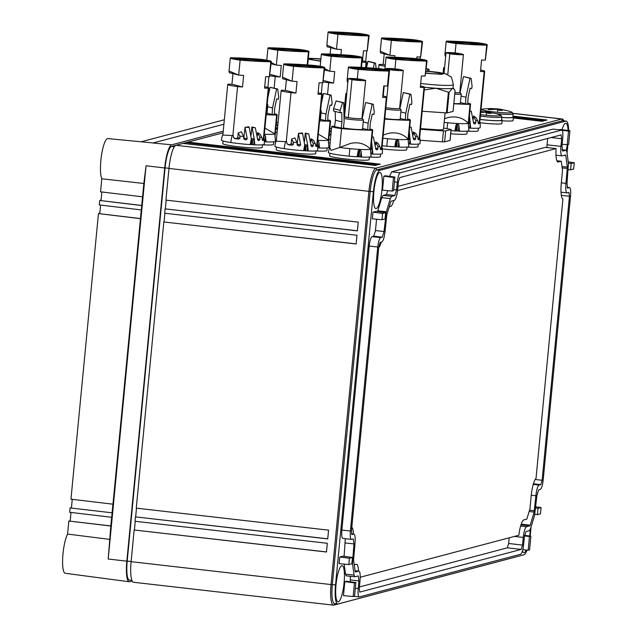 <?xml version="1.0" encoding="UTF-8"?>
<svg xmlns="http://www.w3.org/2000/svg" width="637" height="637" viewBox="0 0 637 637"><rect width="100%" height="100%" fill="white"/><g stroke="black" fill="none" stroke-linecap="round" stroke-linejoin="round"><path stroke-width="0.96" d="M443.623 128.037L451.052 129.502L450.009 140.307M451.131 129.454L445.685 130.919L443.448 130.904L442.397 141.828L444.634 141.844L450.001 140.427M419.687 137.433L420.468 129.295L443.448 130.904M443.432 129.168C443.798 129.653 442.166 129.884 438.519 129.868L420.531 128.602M420.038 140.259L442.397 141.828M455.097 90.645L453.074 111.387L447.142 112.956L422.204 111.252M448.4 92.15L449.149 92.158L452.397 88.36A24.222 1.983 -174.5 0 1 450.853 88.591A24.222 1.983 -174.5 0 1 450.805 88.591A24.222 1.983 -174.5 0 1 446.561 88.71A24.222 1.983 -174.5 0 1 440.557 88.519A24.222 1.983 -174.5 0 1 440.446 88.519A24.222 1.983 -174.5 0 1 435.995 88.248L448.4 92.15L446.394 112.948M453.074 111.387L455.073 90.581L454.022 88.965L452.397 88.36A24.222 1.983 -174.5 0 0 453.003 88.017A24.222 1.983 -174.5 0 1 453.003 88.017A24.222 1.983 -174.5 0 0 453.011 87.986L453.321 84.713C452.087 78.646 451.1 75.938 450.359 76.583L446.219 74.035L443.774 73.518L441.839 74.346L425.858 73.271M424.513 87.205A24.222 1.983 5.5 0 0 431.122 87.858A24.222 1.983 5.5 0 0 431.249 87.866A24.222 1.983 5.5 0 0 435.987 88.24L424.258 89.928M426.049 71.328A11.012 0.9 -174.5 0 1 441.115 73.613A11.012 0.9 -174.5 0 1 438.184 73.94A11.012 0.9 -174.5 0 1 425.89 72.984M275.805 141.868L274.73 141.685M275.463 132.265L277.111 132.544M277.429 129.295L275.757 129.176M320.714 60.937A11.012 0.9 -174.5 0 1 310.227 59.026A11.012 0.9 -174.5 0 1 313.157 58.692A11.012 0.9 -174.5 0 1 320.881 59.145M132.185 581.055L129.622 581.732A22.024 4.73 -83.5 0 1 129.207 581.764A22.024 4.73 -83.5 0 1 126.835 561.181L164.704 167.953A22.024 4.73 -83.5 0 1 171.695 144.814L223.237 131.166M171.695 144.814L152.944 142.999L223.905 124.223M131.899 580.411L129.407 580.124A20.368 4.371 -83.5 0 1 127.201 561.086L165.071 167.857A20.368 4.371 -83.5 0 1 171.536 146.446L223.077 132.807L187.955 142.131L187.883 142.863M110.862 526.027L68.852 521.026L110.814 525.923L108.194 559.015L146.056 165.787L143.843 183.488L101.809 178.774A20.87 4.483 -83.5 0 1 101.482 155.46A20.87 4.483 -83.5 0 1 107.844 138.579L153.143 142.951M141.135 141.788L224.335 119.772M109.58 539.372L67.594 534.077A20.87 4.483 96.5 0 0 62.729 557.104A20.87 4.483 96.5 0 0 65.237 573.276L129.207 581.764M101.809 178.774L100.55 191.825L142.561 196.825L143.843 183.488M101.132 199.485A17.613 3.782 -83.5 0 1 99.953 200.496L141.717 205.56L142.505 196.817M141.717 205.56L141.295 209.931L99.284 204.931L99.706 200.559M99.834 212.909A30.831 6.617 -83.5 0 1 98.687 213.602L140.459 218.674L141.247 209.923M140.459 218.674L112.964 504.186L70.954 499.177L98.448 213.666M112.08 512.817L70.11 507.92L112.08 512.817L112.908 504.178M112.12 512.92L111.706 517.292L69.688 512.283L70.11 507.92M110.814 525.923L111.65 517.284M99.953 200.496L101.02 200.615L101.848 191.976M98.687 213.602L99.754 213.721L100.59 205.082M68.852 521.026L67.594 534.077M69.258 520.947L70.166 521.05L70.994 512.443M71.424 507.976L72.26 499.336M99.754 213.721L140.411 218.571M101.02 200.615L141.677 205.456M70.357 507.856A22.024 4.73 -83.5 0 1 70.755 507.824L71.432 507.896M341.137 128.324L341.958 121.898L341.758 112.486L340.094 112.717L340.134 110.376L342.642 102.597L343.717 102.661L344.123 121.89L343.287 128.435L334.6 126.644L335.42 120.218L335.229 111.467M341.958 121.898L335.42 120.218M334.648 126.269A55.053 4.499 5.5 0 0 332.211 126.23A15.415 1.258 5.5 0 0 331.702 126.492A15.415 1.258 5.5 0 0 333.39 127.241A15.415 1.258 5.5 0 0 341.543 128.626A55.053 4.499 5.5 0 0 372.231 130.267A15.415 1.258 5.5 0 0 372.733 130.004A15.415 1.258 5.5 0 0 371.045 129.255A15.415 1.258 5.5 0 0 369.898 128.985M343.367 127.838A10.351 0.844 5.5 0 0 351.942 129.072A10.351 0.844 5.5 0 0 362.525 129.239L363.424 119.867A10.351 0.844 5.5 0 0 363.385 119.78L361.967 118.347M367.692 129.741L369.842 129.852L370.264 123.403L372.263 114.111L373.863 114.525L374.277 112.2L373.282 104.237L372.207 104.181L368.122 123.172L367.692 129.741L362.596 128.435M340.094 112.717L333.549 111.037L333.589 108.696L336.105 100.917L343.717 102.661M361.633 157.068L359.125 156.821L359.833 149.472L361.107 151.295L361.633 157.068A21.467 1.752 -174.5 0 0 371.068 156.519L370.416 149.098L372.231 130.267M331.702 126.492L329.703 147.29L331.16 150.412L339.728 147.458L341.543 128.626M339.728 147.458L350.485 143.397C358.44 141.756 365.081 143.651 370.408 149.074A20.129 1.648 -174.5 0 1 349.872 148.66A20.129 1.648 -174.5 0 1 339.744 147.442M344.052 118.41A10.351 0.844 5.5 0 0 352.842 119.692A10.351 0.844 5.5 0 0 363.424 119.867M368.122 123.172L363.225 121.922M373.282 104.237L365.662 102.501L362.206 118.586M340.134 110.376L333.589 108.696M342.642 102.597L336.105 100.917M349.872 148.66L349.124 156.169A21.467 1.752 -174.5 0 0 357.094 156.821L358.09 151.136L359.252 149.44L359.833 149.472M349.124 156.169A21.467 1.752 -174.5 0 1 328.326 152.402L329.783 146.422M361.959 118.394A8.751 0.717 -174.5 0 1 353.017 118.243A8.751 0.717 -174.5 0 1 348.304 117.662A8.751 0.717 -174.5 0 1 344.537 116.698L348.304 117.662L351.966 79.649A8.751 0.717 -174.5 0 0 356.672 80.23A8.751 0.717 -174.5 0 0 365.622 80.381L361.959 118.394M372.207 104.181L365.662 102.501M359.125 156.821L357.54 156.782L358.09 151.136M357.094 156.821L357.54 156.782M344.537 116.698L348.2 78.685A8.751 0.717 -174.5 0 1 357.142 78.837A8.751 0.717 -174.5 0 1 361.856 79.41L365.622 80.381M369.356 157.036L369.11 159.64A19.819 1.616 -174.5 0 1 358.368 160.046A19.819 1.616 -174.5 0 1 329.655 155.842L329.902 153.238M348.2 78.685L351.966 79.649M360.717 80.111L352.309 79.092L360.717 80.111M266.186 114.74A55.053 4.499 5.5 0 0 276.641 115.05A15.415 1.258 5.5 0 0 277.143 114.787A15.415 1.258 5.5 0 0 275.463 114.039A15.415 1.258 5.5 0 0 274.308 113.776M266.234 114.262A10.351 0.844 5.5 0 0 266.935 114.031L267.835 104.651A10.351 0.844 5.5 0 0 267.795 104.564L267.222 103.99M272.103 114.525L274.252 114.644L274.674 108.194L276.673 98.902L278.273 99.308L278.688 96.983L277.692 89.021L276.617 88.965L272.532 107.964L272.103 114.525L267.014 113.219M264.244 134.264L265.518 136.087L266.043 141.852A21.467 1.752 -174.5 0 0 275.479 141.31L274.826 133.889L276.641 115.05M264.904 128.045L274.818 133.866A20.129 1.648 -174.5 0 1 264.315 134.208M267.134 104.882A10.351 0.844 5.5 0 0 267.835 104.651M272.532 107.964L267.636 106.705M277.692 89.021L270.072 87.285L267.819 97.772M276.617 88.965L270.072 87.285M266.043 141.852L264.323 141.669M268.918 76.735L267.89 87.428M273.767 141.82L273.52 144.424A19.819 1.616 -174.5 0 1 262.778 144.838A19.819 1.616 -174.5 0 1 262.516 144.822M319.607 120.855A55.053 4.499 5.5 0 0 330.062 121.173A15.415 1.258 5.5 0 0 330.563 120.903A15.415 1.258 5.5 0 0 328.875 120.162A15.415 1.258 5.5 0 0 327.729 119.891M319.655 120.377A10.351 0.844 5.5 0 0 320.355 120.146L321.255 110.766A10.351 0.844 5.5 0 0 321.215 110.679L320.642 110.105M325.523 120.648L327.673 120.759L328.095 114.31L330.093 105.017L331.694 105.431L332.108 103.106L331.113 95.144L330.038 95.088L325.953 114.079L325.523 120.648L320.427 119.334M317.664 140.379L318.938 142.202L319.463 147.975A21.467 1.752 -174.5 0 0 328.899 147.426L328.246 140.005L330.062 121.173M318.325 134.16L328.238 139.981A20.129 1.648 -174.5 0 1 317.728 140.323M320.554 111.005A10.351 0.844 5.5 0 0 321.255 110.766M325.953 114.079L321.056 112.821M331.113 95.144L323.492 93.408L321.239 103.887M330.038 95.088L323.492 93.408M319.463 147.975L317.736 147.784M322.338 82.85L321.311 93.551M327.187 147.943L326.94 150.547A19.819 1.616 -174.5 0 1 316.199 150.953A19.819 1.616 -174.5 0 1 315.936 150.937L315.689 153.525A19.819 1.616 -174.5 0 1 304.948 153.931A19.819 1.616 -174.5 0 1 276.235 149.727L276.482 147.115M384.748 119.095A55.053 4.499 5.5 0 0 409.886 120.297A15.415 1.258 5.5 0 0 410.395 120.035A15.415 1.258 5.5 0 0 408.707 119.286A15.415 1.258 5.5 0 0 407.561 119.015M384.804 118.53A10.351 0.844 5.5 0 0 389.605 119.103A10.351 0.844 5.5 0 0 400.179 119.27L401.087 109.898A10.351 0.844 5.5 0 0 401.047 109.811L399.63 108.378M405.355 119.772L407.497 119.883L407.919 113.434L409.917 104.142L411.526 104.556L411.94 102.231L410.937 94.268L409.87 94.212L405.785 113.203L405.355 119.772L400.259 118.466M399.295 147.099L396.787 146.86L397.496 139.503L398.77 141.326L399.295 147.099A21.467 1.752 -174.5 0 0 408.731 146.55L408.078 139.129L409.886 120.297M408.078 139.129L408.07 139.105C402.743 133.682 396.103 131.787 388.148 133.428L383.211 135.028M385.703 109.158A10.351 0.844 5.5 0 0 390.505 109.723A10.351 0.844 5.5 0 0 401.087 109.898M405.785 113.203L400.888 111.953M410.937 94.268L403.325 92.532L399.869 108.616M408.07 139.105A20.129 1.648 -174.5 0 1 387.527 138.691L386.778 146.199A21.467 1.752 -174.5 0 0 394.757 146.86L395.744 141.167L396.915 139.479L397.496 139.503M387.527 138.691A20.129 1.648 -174.5 0 1 382.909 138.197M386.778 146.199A21.467 1.752 -174.5 0 1 382.184 145.714M385.775 69.6L385.863 68.716A8.751 0.717 -174.5 0 1 394.805 68.868A8.751 0.717 -174.5 0 1 399.518 69.441L403.285 70.412L399.622 108.425A8.751 0.717 -174.5 0 1 390.68 108.274A8.751 0.717 -174.5 0 1 385.966 107.693A8.751 0.717 -174.5 0 1 385.847 107.677M409.87 94.212L403.325 92.532M396.787 146.86L395.203 146.821L395.744 141.167M394.757 146.86L395.203 146.821M403.285 70.412A8.751 0.717 -174.5 0 1 394.335 70.261A8.751 0.717 -174.5 0 1 389.621 69.68L385.847 107.661M384.199 85.939L383.227 96.028M407.019 147.067L406.764 149.671A19.819 1.616 -174.5 0 1 396.031 150.077A19.819 1.616 -174.5 0 1 382.256 148.891M385.863 68.716L389.621 69.68M398.38 70.142L389.971 69.122L398.38 70.142M453.831 103.759A55.053 4.499 5.5 0 0 470.05 104.372A15.415 1.258 5.5 0 0 470.552 104.11A15.415 1.258 5.5 0 0 468.872 103.361A15.415 1.258 5.5 0 0 467.717 103.098M453.855 103.513A10.351 0.844 5.5 0 0 460.344 103.345L461.244 93.973A10.351 0.844 5.5 0 0 461.204 93.886L459.787 92.453M465.512 103.847L467.662 103.966L468.084 97.517L470.082 88.225L471.683 88.631L472.097 86.306L471.101 78.343L470.026 78.287L465.942 97.286L465.512 103.847L460.424 102.541M459.452 131.174L456.944 130.935L457.653 123.586L458.927 125.409L459.452 131.174A21.467 1.752 -174.5 0 0 468.888 130.633L468.235 123.204L470.05 104.372M468.235 123.204L468.227 123.188C462.908 117.757 456.267 115.862 448.305 117.511L444.522 118.681M454.762 94.133A10.351 0.844 5.5 0 0 461.244 93.973M465.942 97.286L461.045 96.028M471.101 78.343L463.489 76.607L460.025 92.699M451.02 130.649A21.467 1.752 -174.5 0 0 454.914 130.935L455.909 125.242L457.071 123.554L457.653 123.586M468.227 123.188A20.129 1.648 -174.5 0 1 447.692 122.766A20.129 1.648 -174.5 0 1 444.164 122.4M444.037 73.39L446.019 52.791A8.751 0.717 -174.5 0 1 454.969 52.943A8.751 0.717 -174.5 0 1 459.683 53.524L463.441 54.487L459.787 92.5A8.751 0.717 -174.5 0 1 454.898 92.668M470.026 78.287L463.489 76.607M456.944 130.935L455.367 130.896L455.909 125.242M454.914 130.935L455.367 130.896M463.441 54.487A8.751 0.717 -174.5 0 1 454.499 54.336A8.751 0.717 -174.5 0 1 449.786 53.755L447.771 74.712M467.176 131.142L466.929 133.746A19.819 1.616 -174.5 0 1 456.188 134.16A19.819 1.616 -174.5 0 1 450.717 133.786M446.019 52.791L449.786 53.755M458.536 54.217L450.128 53.197L458.536 54.217M376.172 68.366L375.512 63.135L368.974 61.455L367.899 61.399L366.546 67.697M375.512 63.135L374.437 63.079L373.346 68.151M374.437 63.079L367.899 61.399M366.745 50.841L365.71 61.542M429.187 71.256L428.932 69.25L427.857 69.194L427.443 71.113M427.857 69.194L426.288 68.788M428.932 69.25L426.312 68.581M420.157 56.964L419.958 59.042M262.524 144.798L262.269 147.402A19.819 1.616 -174.5 0 1 251.527 147.816A19.819 1.616 -174.5 0 1 222.815 143.604L223.061 141M251.281 138.5L254.267 139.065L254.792 144.83L250.707 144.551L251.289 138.739L249.21 127.496A13.871 1.131 -174.5 0 1 245.556 127.217L248.94 126.819L249.21 127.496M254.187 139.24L252.913 140.236L251.933 140.18L251.289 138.739M222.95 134.192A21.467 21.467 0 0 0 221.485 140.172A21.467 1.752 5.5 0 0 230.833 142.537A21.467 1.752 5.5 0 0 250.253 144.591L251.249 138.906M250.253 144.591L250.707 144.551M260.955 61.144A10.718 0.876 5.5 0 0 251.018 59.567A10.718 0.876 5.5 0 0 240.563 59.185M254.792 144.83A21.467 1.752 5.5 0 0 264.228 144.288A21.467 21.467 0 0 0 263.829 137.632L263.567 136.844A20.129 1.648 -174.5 0 1 263.551 136.859L268.265 88.209A15.415 1.258 5.5 0 0 268.296 88.201A15.415 1.258 5.5 0 0 268.766 87.946A15.415 1.258 5.5 0 0 264.705 86.688M268.265 88.209A55.053 4.499 5.5 0 1 268.161 88.209A55.053 4.499 5.5 0 1 265.422 88.161A55.053 4.499 5.5 0 1 264.562 88.137L265.669 76.671A55.053 4.499 -174.5 0 0 269.26 76.743A55.053 4.499 -174.5 0 0 269.363 76.743A15.415 1.258 -174.5 0 0 269.403 76.735A15.415 1.258 -174.5 0 0 269.435 76.727L271.314 61.51A15.415 1.258 5.5 0 0 261.616 59.4A15.415 1.258 5.5 0 0 261.473 59.384A55.053 4.499 5.5 0 0 261.329 59.368A55.053 4.499 5.5 0 0 230.897 57.744A55.053 4.499 5.5 0 0 230.793 57.744A15.415 1.258 5.5 0 0 230.753 57.752A15.415 1.258 5.5 0 0 230.283 58.007A15.415 1.258 5.5 0 0 239.982 60.117A15.415 1.258 5.5 0 0 240.125 60.141A55.053 4.499 5.5 0 0 240.268 60.149A55.053 4.499 5.5 0 0 270.701 61.773A55.053 4.499 5.5 0 0 270.805 61.773A15.415 1.258 5.5 0 0 270.844 61.765A15.415 1.258 5.5 0 0 271.314 61.51M263.567 136.844L263.662 140.196L262.508 140.379L261.711 137.258A20.129 1.648 -174.5 0 1 259.8 137.345L257.643 132.663L260.047 134.128L261.711 137.258M263.487 136.764L263.28 138.858L262.364 139.861L263.662 140.196M257.563 138.762L259.928 139.368L259.8 137.345M257.332 135.848L257.643 132.663M259.928 139.368L259.203 140.498L258.423 140.498L257.587 139.36L255.373 127.878L251.862 126.97L252.133 127.655A13.871 1.131 5.5 0 0 254.919 127.719M254.219 138.898L252.133 127.655M251.862 126.97L251.058 135.402M244.003 137.974L247.244 138.81L245.03 127.328L243.748 138.611M247.244 138.81L246.129 139.837L244.966 139.742L243.74 138.508L243.605 136.477A20.129 1.648 -174.5 0 1 239.862 136.095L238.198 132.958L241.447 131.803L243.605 136.477M238.198 132.958L237.752 137.544L240.03 138.125L239.862 136.095M237.752 137.544L236.55 138.555L238.708 139.105L235.172 138.675L233.445 137.313L233.11 135.235A20.129 1.648 -174.5 0 1 232.911 135.203L233.11 135.235M240.03 138.125L238.708 139.105M234.289 138.372A55.053 4.499 5.5 0 0 236.55 138.555M230.833 142.537A21.467 11.904 -81.4 0 1 232.171 135.522L232.911 135.203M245.03 127.328L245.556 127.217M251.105 58.851A11.378 0.932 5.5 0 0 239.496 58.747A11.378 0.932 5.5 0 0 250.492 60.666A11.378 0.932 5.5 0 0 262.086 60.921A11.378 0.932 5.5 0 0 251.105 58.851M263.017 59.655L258.112 59.392L265.533 61.303L270.446 61.566L263.017 59.655L262.627 60.794M232.171 135.522L222.862 135.06L227.735 84.442A15.415 1.258 5.5 0 0 237.434 86.552A15.415 1.258 5.5 0 0 237.577 86.568A55.053 4.499 5.5 0 0 237.72 86.584A55.053 4.499 5.5 0 0 241.415 86.879A55.053 4.499 5.5 0 0 242.514 86.958L243.621 75.445A55.053 4.499 5.5 0 1 238.684 75.055L240.125 60.141M269.363 76.743L270.805 61.773M232.895 135.227L237.577 86.568M242.514 86.958L231.94 84.243A55.053 4.499 5.5 0 0 231.088 84.227A55.053 4.499 5.5 0 0 228.349 84.18A55.053 4.499 5.5 0 0 228.245 84.172A15.415 1.258 5.5 0 0 228.205 84.188A15.415 1.258 5.5 0 0 227.735 84.442M238.349 75.015L229.264 72.682L229.033 70.994L238.349 75.015A15.415 1.258 5.5 0 0 238.684 75.055M231.151 57.951L238.58 59.862L243.485 60.125L236.056 58.214L231.151 57.951M236.223 59.257L236.056 58.214M231.94 84.243L232.967 73.629M304.701 144.615L307.687 145.18L308.212 150.953L304.12 150.666L304.709 144.862L302.623 133.619A13.871 1.131 -174.5 0 1 298.976 133.332L302.36 132.934L302.623 133.619M307.607 145.363L306.325 146.351L305.354 146.295L304.709 144.862M276.37 140.307A21.467 21.467 0 0 0 274.905 146.287A21.467 1.752 5.5 0 0 284.245 148.652A21.467 1.752 5.5 0 0 303.674 150.706L304.669 145.021M303.674 150.706L304.12 150.666M314.367 67.259A10.718 0.876 5.5 0 0 304.438 65.683A10.718 0.876 5.5 0 0 293.983 65.3M308.212 150.953A21.467 1.752 5.5 0 0 317.648 150.404A21.467 21.467 0 0 0 317.25 143.747L316.995 142.983A20.129 1.648 -174.5 0 1 316.971 142.975L321.677 94.332A15.415 1.258 5.5 0 0 321.717 94.316A15.415 1.258 5.5 0 0 322.187 94.061A15.415 1.258 5.5 0 0 318.126 92.811M321.677 94.332A55.053 4.499 5.5 0 1 321.574 94.324A55.053 4.499 5.5 0 1 318.834 94.276A55.053 4.499 5.5 0 1 317.982 94.26L319.089 82.786A55.053 4.499 -174.5 0 0 322.68 82.858A55.053 4.499 -174.5 0 0 322.784 82.858A15.415 1.258 -174.5 0 0 322.824 82.85A15.415 1.258 -174.5 0 1 322.824 82.85L324.735 67.633A15.415 1.258 5.5 0 0 315.036 65.515A15.415 1.258 5.5 0 0 314.893 65.5A55.053 4.499 5.5 0 0 314.75 65.484A55.053 4.499 5.5 0 0 284.309 63.859A55.053 4.499 5.5 0 0 284.206 63.859A15.415 1.258 5.5 0 0 284.174 63.867A15.415 1.258 5.5 0 0 283.704 64.122A15.415 1.258 5.5 0 0 293.402 66.24A15.415 1.258 5.5 0 0 293.538 66.256A55.053 4.499 5.5 0 0 293.689 66.264A55.053 4.499 5.5 0 0 324.122 67.896A55.053 4.499 5.5 0 0 324.225 67.896A15.415 1.258 5.5 0 0 324.265 67.888A15.415 1.258 5.5 0 0 324.735 67.633M316.9 142.887L316.7 144.981L315.785 145.984L317.083 146.311L315.928 146.494L315.132 143.381A20.129 1.648 -174.5 0 1 313.221 143.46L311.063 138.778L313.468 140.244L315.132 143.381M316.708 144.902L317.306 145.053L316.971 142.975M317.306 145.053L317.083 146.311M310.983 144.878L313.348 145.483L313.221 143.46M310.752 141.963L311.063 138.778M313.348 145.483L312.624 146.621L311.843 146.614L311.007 145.483L308.794 133.993L305.282 133.093L305.553 133.77A13.871 1.131 5.5 0 0 308.34 133.834M307.639 145.013L305.553 133.77M305.282 133.093L304.47 141.518M297.423 144.097L300.664 144.925L298.45 133.444L297.161 144.726M300.664 144.925L299.549 145.961L298.379 145.857L297.153 144.623L297.025 142.6A20.129 1.648 -174.5 0 1 293.283 142.21L291.619 139.073L294.867 137.918L297.025 142.6M291.619 139.073L291.173 143.659L293.442 144.241L293.283 142.21M291.173 143.659L289.97 144.671L292.12 145.22L288.593 144.79L286.865 143.429L286.531 141.35A20.129 1.648 -174.5 0 1 286.324 141.318L286.531 141.35M293.442 144.241L292.12 145.22M287.709 144.495A55.053 4.499 5.5 0 0 289.97 144.671M284.245 148.652A21.467 11.904 -81.4 0 1 285.591 141.645L286.324 141.318M298.45 133.444L298.976 133.332M304.518 64.974A11.378 0.932 5.5 0 0 292.916 64.863A11.378 0.932 5.5 0 0 303.913 66.781A11.378 0.932 5.5 0 0 315.498 67.036A11.378 0.932 5.5 0 0 304.518 64.974M316.438 65.77L311.525 65.515L318.954 67.418L323.867 67.681L316.438 65.77L316.04 66.909M285.591 141.645L276.283 141.175L281.156 90.558A15.415 1.258 5.5 0 0 290.854 92.668A15.415 1.258 5.5 0 0 290.998 92.691A55.053 4.499 5.5 0 0 291.141 92.699A55.053 4.499 5.5 0 0 294.835 92.994A55.053 4.499 5.5 0 0 295.934 93.082L297.041 81.568A55.053 4.499 5.5 0 1 292.104 81.178L293.538 66.256M322.784 82.858L324.225 67.896M286.308 141.342L290.998 92.691M295.934 93.082L285.36 90.366A55.053 4.499 5.5 0 0 284.508 90.343A55.053 4.499 5.5 0 0 281.769 90.295A55.053 4.499 5.5 0 0 281.665 90.295A15.415 1.258 5.5 0 0 281.626 90.303A15.415 1.258 5.5 0 0 281.156 90.558M291.77 81.13L282.685 78.797L282.454 77.109L291.77 81.13A15.415 1.258 5.5 0 0 292.104 81.178M284.572 64.074L292.001 65.977L296.906 66.24L289.477 64.337L284.572 64.074M289.644 65.372L289.477 64.337M285.36 90.366L286.379 79.752M380.608 154.058L380.353 156.662A19.819 1.616 -174.5 0 1 369.619 157.068A19.819 1.616 -174.5 0 1 369.356 157.06M370.981 148.166L372.358 148.325L372.884 154.09L371.156 153.907M372.271 148.501L370.853 149.48M379.039 70.404A10.718 0.876 5.5 0 0 369.11 68.828A10.718 0.876 5.5 0 0 358.655 68.438M372.884 154.09A21.467 1.752 5.5 0 0 382.319 153.541A21.467 21.467 0 0 0 381.913 146.892L381.659 146.096A20.129 1.648 -174.5 0 1 381.643 146.12L381.746 149.456L380.6 149.631L379.803 146.518A20.129 1.648 -174.5 0 1 377.892 146.606L375.726 141.924L378.139 143.381L379.803 146.518M381.667 146.12L386.348 97.469A55.053 4.499 5.5 0 1 386.245 97.469A55.053 4.499 5.5 0 1 383.506 97.421A55.053 4.499 5.5 0 1 382.654 97.397L383.753 85.931A55.053 4.499 -174.5 0 0 387.352 85.995A55.053 4.499 -174.5 0 0 387.455 85.995A15.415 1.258 -174.5 0 0 387.487 85.987A15.415 1.258 -174.5 0 0 387.527 85.979L389.398 70.771A15.415 1.258 5.5 0 0 379.7 68.653A15.415 1.258 5.5 0 0 379.564 68.637A55.053 4.499 5.5 0 0 379.413 68.629A55.053 4.499 5.5 0 0 348.98 66.996A55.053 4.499 5.5 0 0 348.877 66.996A15.415 1.258 5.5 0 0 348.837 67.004A15.415 1.258 5.5 0 0 348.367 67.259A15.415 1.258 5.5 0 0 358.066 69.377A15.415 1.258 5.5 0 0 358.209 69.393A55.053 4.499 5.5 0 0 358.352 69.409A55.053 4.499 5.5 0 0 388.793 71.033A55.053 4.499 5.5 0 0 388.896 71.033A15.415 1.258 5.5 0 0 388.928 71.026A15.415 1.258 5.5 0 0 389.398 70.771M381.571 146.024L381.364 148.118L380.456 149.122L381.746 149.456M375.655 148.023L378.02 148.628L377.892 146.606M375.424 145.101L375.726 141.924M378.02 148.628L377.295 149.759L376.507 149.759L375.671 148.62L373.457 137.138L372.088 136.684M372.303 148.158L371.602 141.756M369.189 68.111A11.378 0.932 5.5 0 0 357.588 68.008A11.378 0.932 5.5 0 0 368.584 69.919A11.378 0.932 5.5 0 0 380.17 70.181A11.378 0.932 5.5 0 0 369.189 68.111M381.101 68.915L376.196 68.653L383.625 70.556L388.53 70.818L381.101 68.915L380.711 70.046M386.348 97.469A15.415 1.258 5.5 0 0 386.388 97.461A15.415 1.258 5.5 0 0 386.858 97.206A15.415 1.258 5.5 0 0 382.789 95.948M387.455 85.995L388.896 71.033M346.775 93.44A55.053 4.499 5.5 0 0 346.432 93.432A55.053 4.499 5.5 0 0 346.329 93.432A15.415 1.258 5.5 0 0 346.297 93.44A15.415 1.258 5.5 0 0 345.827 93.695A15.415 1.258 5.5 0 0 346.703 94.212M347.874 82.069L347.356 81.942L347.117 80.246L348.152 79.163M357.301 78.853L358.209 69.393M349.235 67.211L356.664 69.122L361.577 69.385L354.148 67.474L349.235 67.211M354.307 68.517L354.148 67.474M298.61 51.175A10.718 0.876 5.5 0 0 288.68 49.598A10.718 0.876 5.5 0 0 278.226 49.216M307.663 64.942L308.977 51.541A15.415 1.258 5.5 0 0 299.279 49.431A15.415 1.258 5.5 0 0 299.135 49.415A55.053 4.499 5.5 0 0 298.992 49.399A55.053 4.499 5.5 0 0 268.559 47.775A55.053 4.499 5.5 0 0 268.448 47.775A15.415 1.258 5.5 0 0 268.416 47.783A15.415 1.258 5.5 0 0 267.946 48.038A15.415 1.258 5.5 0 0 277.644 50.148A15.415 1.258 5.5 0 0 277.78 50.172A55.053 4.499 5.5 0 0 277.931 50.18A55.053 4.499 5.5 0 0 308.364 51.804A55.053 4.499 5.5 0 0 308.467 51.812A15.415 1.258 5.5 0 0 308.507 51.804A15.415 1.258 5.5 0 0 308.977 51.541M276.283 123.745L277.525 126.126A20.129 1.648 -174.5 0 0 277.732 126.15M278.114 122.161L276.378 122.79M277.628 127.225L277.525 126.126M277.692 128.156L275.773 129.072M288.768 48.89A11.378 0.932 5.5 0 0 277.159 48.778A11.378 0.932 5.5 0 0 288.155 50.697A11.378 0.932 5.5 0 0 299.74 50.952A11.378 0.932 5.5 0 0 288.768 48.89M300.68 49.686L295.767 49.423L303.196 51.334L308.109 51.597L300.68 49.686L300.29 50.825M307.209 64.91L308.467 51.812M274.133 88.113L275.24 76.599A55.053 4.499 5.5 0 0 275.383 76.615A55.053 4.499 5.5 0 0 279.078 76.91A55.053 4.499 5.5 0 0 280.176 76.989L281.283 65.484A55.053 4.499 5.5 0 1 276.347 65.093L277.78 50.172M269.785 75.787A15.415 1.258 5.5 0 0 275.096 76.583A15.415 1.258 5.5 0 0 275.24 76.599M267.03 60.212L276.012 65.046A15.415 1.258 5.5 0 0 276.347 65.093M271.091 63.78L276.012 65.046M268.814 47.99L276.243 49.893L281.148 50.156L273.719 48.245L268.814 47.99M270.072 74.402L280.176 76.989M273.886 49.288L273.719 48.245M330.125 142.919A19.819 1.616 -174.5 0 1 328.835 142.776M352.03 57.29A10.718 0.876 5.5 0 0 342.101 55.714A10.718 0.876 5.5 0 0 331.646 55.331M328.764 139.591A21.467 1.752 5.5 0 0 330.428 139.782M329.703 129.868L330.937 132.241A20.129 1.648 -174.5 0 0 331.152 132.265M331.535 128.276L329.791 128.913M331.049 133.34L330.937 132.241M331.105 134.28L329.186 135.187M342.18 55.005A11.378 0.932 5.5 0 0 330.579 54.893A11.378 0.932 5.5 0 0 341.575 56.812A11.378 0.932 5.5 0 0 353.161 57.075A11.378 0.932 5.5 0 0 342.18 55.005M354.1 55.809L349.187 55.546L356.616 57.449L361.521 57.712L354.1 55.809L353.702 56.94M352.699 55.546A15.415 1.258 5.5 0 0 352.556 55.53A55.053 4.499 5.5 0 0 352.412 55.515A55.053 4.499 5.5 0 0 321.972 53.89A55.053 4.499 5.5 0 0 321.868 53.89A15.415 1.258 5.5 0 0 321.828 53.898A15.415 1.258 5.5 0 0 321.367 54.153A15.415 1.258 5.5 0 0 331.065 56.271A15.415 1.258 5.5 0 0 331.2 56.287A55.053 4.499 5.5 0 0 331.351 56.303A55.053 4.499 5.5 0 0 361.784 57.927A55.053 4.499 5.5 0 0 361.888 57.927A15.415 1.258 5.5 0 0 361.927 57.919A15.415 1.258 5.5 0 0 362.389 57.664A15.415 1.258 5.5 0 0 352.699 55.546M360.972 67.395L361.888 57.927M327.545 94.228L328.66 82.722A55.053 4.499 5.5 0 0 328.803 82.73A55.053 4.499 5.5 0 0 332.498 83.025A55.053 4.499 5.5 0 0 333.597 83.113L334.704 71.599A55.053 4.499 5.5 0 1 329.767 71.209L331.2 56.287M323.206 81.902A15.415 1.258 5.5 0 0 328.517 82.706A15.415 1.258 5.5 0 0 328.66 82.722M320.451 66.336L329.433 71.161A15.415 1.258 5.5 0 0 329.767 71.209M324.512 69.903L329.433 71.161M322.234 54.105L329.663 56.008L334.568 56.271L327.139 54.368L322.234 54.105M323.492 80.517L333.597 83.113M327.307 55.403L327.139 54.368M418.27 144.089L418.015 146.693A19.819 1.616 -174.5 0 1 407.282 147.099A19.819 1.616 -174.5 0 1 407.019 147.091M408.643 138.205L410.021 138.356L410.547 144.121L408.819 143.938M408.659 139.519L409.933 138.532M416.702 60.435A10.718 0.876 5.5 0 0 406.772 58.859A10.718 0.876 5.5 0 0 396.318 58.469M410.547 144.121A21.467 1.752 5.5 0 0 419.974 143.572A21.467 21.467 0 0 0 419.576 136.923L419.321 136.127A20.129 1.648 -174.5 0 1 419.297 136.151L424.011 87.5A15.415 1.258 5.5 0 0 424.051 87.492A15.415 1.258 5.5 0 0 424.513 87.237A15.415 1.258 5.5 0 0 420.452 85.979M424.011 87.5A55.053 4.499 5.5 0 1 423.908 87.5A55.053 4.499 5.5 0 1 421.168 87.452A55.053 4.499 5.5 0 1 420.316 87.428L421.415 75.962A55.053 4.499 -174.5 0 0 425.006 76.026A55.053 4.499 -174.5 0 0 425.118 76.034A15.415 1.258 -174.5 0 0 425.15 76.026A15.415 1.258 -174.5 0 0 425.182 76.018L427.061 60.802A15.415 1.258 5.5 0 0 417.362 58.692A15.415 1.258 5.5 0 0 417.227 58.668A55.053 4.499 5.5 0 0 417.076 58.66A55.053 4.499 5.5 0 0 386.643 57.035A55.053 4.499 5.5 0 0 386.54 57.027A15.415 1.258 5.5 0 0 386.5 57.035A15.415 1.258 5.5 0 0 386.03 57.298A15.415 1.258 5.5 0 0 395.728 59.408A15.415 1.258 5.5 0 0 395.872 59.424A55.053 4.499 5.5 0 0 396.015 59.44A55.053 4.499 5.5 0 0 426.448 61.064A55.053 4.499 5.5 0 0 426.559 61.064A15.415 1.258 5.5 0 0 426.591 61.056A15.415 1.258 5.5 0 0 427.061 60.802M419.321 136.127L419.409 139.487L418.262 139.662L417.466 136.549A20.129 1.648 -174.5 0 1 415.555 136.636L413.389 131.955L415.802 133.42L417.466 136.549M419.234 136.055L419.027 138.149L418.119 139.153L419.409 139.487M413.317 138.054L415.682 138.659L415.555 136.636M413.087 135.14L413.389 131.955M415.682 138.659L414.958 139.79L414.169 139.79L413.333 138.651L411.12 127.169L409.75 126.715M409.965 138.189L409.265 131.787M406.852 58.142A11.378 0.932 5.5 0 0 395.251 58.039A11.378 0.932 5.5 0 0 406.239 59.95A11.378 0.932 5.5 0 0 417.832 60.212A11.378 0.932 5.5 0 0 406.852 58.142M418.764 58.946L413.859 58.684L421.288 60.595L426.193 60.849L418.764 58.946L418.374 60.085M425.118 76.034L426.559 61.064M385.114 69.473L385.815 69.194M394.956 68.884L395.872 59.424M386.898 57.242L394.327 59.153L399.24 59.416L391.811 57.505L386.898 57.242M391.97 58.548L391.811 57.505M358.774 35.25A10.718 0.876 5.5 0 0 348.845 33.673A10.718 0.876 5.5 0 0 338.39 33.291M365.574 67.641L366.084 62.322A55.053 4.499 5.5 0 1 365.98 62.315A55.053 4.499 5.5 0 1 363.241 62.267A55.053 4.499 5.5 0 1 362.389 62.251L363.488 50.777A55.053 4.499 -174.5 0 0 367.087 50.849A55.053 4.499 -174.5 0 0 367.191 50.849A15.415 1.258 -174.5 0 0 367.223 50.841A15.415 1.258 -174.5 0 0 367.262 50.833L369.134 35.624A15.415 1.258 5.5 0 0 359.435 33.506A15.415 1.258 5.5 0 0 359.3 33.49A55.053 4.499 5.5 0 0 359.149 33.474A55.053 4.499 5.5 0 0 328.716 31.85A55.053 4.499 5.5 0 0 328.612 31.85A15.415 1.258 5.5 0 0 328.573 31.858A15.415 1.258 5.5 0 0 328.103 32.113A15.415 1.258 5.5 0 0 337.801 34.231A15.415 1.258 5.5 0 0 337.944 34.247A55.053 4.499 5.5 0 0 338.088 34.255A55.053 4.499 5.5 0 0 368.528 35.887A55.053 4.499 5.5 0 0 368.632 35.887A15.415 1.258 5.5 0 0 368.664 35.879A15.415 1.258 5.5 0 0 369.134 35.624M348.925 32.965A11.378 0.932 5.5 0 0 337.323 32.853A11.378 0.932 5.5 0 0 348.32 34.772A11.378 0.932 5.5 0 0 359.905 35.027A11.378 0.932 5.5 0 0 348.925 32.965M360.837 33.769L355.932 33.506L363.361 35.409L368.266 35.672L360.837 33.769L360.446 34.9M366.084 62.322A15.415 1.258 5.5 0 0 366.124 62.315A15.415 1.258 5.5 0 0 366.594 62.052A15.415 1.258 5.5 0 0 362.525 60.802M367.191 50.849L368.632 35.887M336.177 49.121L327.092 46.788L326.853 45.1L336.177 49.121A15.415 1.258 5.5 0 0 336.503 49.168L337.944 34.247M328.971 32.065L336.4 33.968L341.313 34.231L333.884 32.328L328.971 32.065M336.503 49.168A55.053 4.499 5.5 0 0 341.448 49.559L340.954 54.678M334.043 33.363L333.884 32.328M330.173 54.113L330.786 47.743M412.195 41.373A10.718 0.876 5.5 0 0 402.265 39.797A10.718 0.876 5.5 0 0 391.811 39.406M416.741 58.628L416.909 56.9A55.053 4.499 -174.5 0 0 420.5 56.964A55.053 4.499 -174.5 0 0 420.603 56.964A15.415 1.258 -174.5 0 0 420.643 56.956A15.415 1.258 -174.5 0 0 420.675 56.948L422.554 41.739A15.415 1.258 5.5 0 0 412.856 39.621A15.415 1.258 5.5 0 0 412.712 39.605A55.053 4.499 5.5 0 0 412.569 39.598A55.053 4.499 5.5 0 0 382.136 37.965A55.053 4.499 5.5 0 0 382.033 37.965A15.415 1.258 5.5 0 0 381.993 37.973A15.415 1.258 5.5 0 0 381.523 38.228A15.415 1.258 5.5 0 0 391.222 40.346A15.415 1.258 5.5 0 0 391.365 40.362A55.053 4.499 5.5 0 0 391.508 40.378A55.053 4.499 5.5 0 0 421.941 42.002A55.053 4.499 5.5 0 0 422.044 42.002A15.415 1.258 5.5 0 0 422.084 41.994A15.415 1.258 5.5 0 0 422.554 41.739M402.345 39.08A11.378 0.932 5.5 0 0 390.744 38.976A11.378 0.932 5.5 0 0 401.732 40.887A11.378 0.932 5.5 0 0 413.325 41.15A11.378 0.932 5.5 0 0 402.345 39.08M414.257 39.884L409.352 39.621L416.781 41.524L421.686 41.787L414.257 39.884L413.867 41.015M420.603 56.964L422.044 42.002M385.289 65.014L383.179 64.472A55.053 4.499 5.5 0 0 382.327 64.448A55.053 4.499 5.5 0 0 379.588 64.401A55.053 4.499 5.5 0 0 379.485 64.401A15.415 1.258 5.5 0 0 379.445 64.409A15.415 1.258 5.5 0 0 378.983 64.663A15.415 1.258 5.5 0 0 385.17 66.28M389.597 55.244L380.504 52.911L380.273 51.215L389.597 55.244A15.415 1.258 5.5 0 0 389.924 55.284L391.365 40.362M382.391 38.18L389.82 40.091L394.725 40.346L387.304 38.443L382.391 38.18M389.924 55.284A55.053 4.499 5.5 0 0 394.868 55.674L394.717 57.25M387.463 39.486L387.304 38.443M383.179 64.472L384.207 53.858M478.427 128.164L478.18 130.768A19.819 1.616 -174.5 0 1 467.439 131.182A19.819 1.616 -174.5 0 1 467.176 131.166M468.808 122.28L470.13 122.264L470.703 128.196L468.983 128.013M468.816 123.602L470.098 122.607M476.858 44.51A10.718 0.876 5.5 0 0 466.929 42.934A10.718 0.876 5.5 0 0 456.474 42.552M470.703 128.196A21.467 1.752 5.5 0 0 480.139 127.655A21.467 21.467 0 0 0 479.741 120.998L479.478 120.21A20.129 1.648 -174.5 0 1 479.462 120.226L479.478 120.21M479.486 120.234L484.168 71.575A55.053 4.499 5.5 0 1 484.064 71.575A55.053 4.499 5.5 0 1 481.325 71.527A55.053 4.499 5.5 0 1 480.473 71.503L481.58 60.037A55.053 4.499 -174.5 0 0 485.171 60.109A55.053 4.499 -174.5 0 0 485.275 60.109A15.415 1.258 -174.5 0 0 485.314 60.101A15.415 1.258 -174.5 0 0 485.346 60.093L487.225 44.877A15.415 1.258 5.5 0 0 477.527 42.767A15.415 1.258 5.5 0 0 477.384 42.751A55.053 4.499 5.5 0 0 477.24 42.735A55.053 4.499 5.5 0 0 446.8 41.11A55.053 4.499 5.5 0 0 446.696 41.11A15.415 1.258 5.5 0 0 446.664 41.118A15.415 1.258 5.5 0 0 446.195 41.373A15.415 1.258 5.5 0 0 455.893 43.483A15.415 1.258 5.5 0 0 456.028 43.507A55.053 4.499 5.5 0 0 456.18 43.515A55.053 4.499 5.5 0 0 486.612 45.139A55.053 4.499 5.5 0 0 486.716 45.139A15.415 1.258 5.5 0 0 486.756 45.131A15.415 1.258 5.5 0 0 487.225 44.877M479.39 120.13L479.191 122.224L478.276 123.228L479.573 123.562L478.419 123.745L477.623 120.624A20.129 1.648 -174.5 0 1 475.712 120.712L473.554 116.03L475.958 117.495L477.623 120.624M479.199 122.153L479.796 122.304L479.462 120.226M479.796 122.304L479.573 123.562M473.474 122.129L475.839 122.734L475.712 120.712M473.243 119.215L473.554 116.03M475.839 122.734L475.114 123.865L474.334 123.865L473.498 122.726L471.284 111.244L469.915 110.79M470.13 122.264L469.421 115.862M467.009 42.217A11.378 0.932 5.5 0 0 455.407 42.114A11.378 0.932 5.5 0 0 466.403 44.033A11.378 0.932 5.5 0 0 477.989 44.287A11.378 0.932 5.5 0 0 467.009 42.217M478.928 43.021L474.016 42.759L481.445 44.67L486.357 44.932L478.928 43.021L478.53 44.16M484.168 71.575A15.415 1.258 5.5 0 0 484.208 71.567A15.415 1.258 5.5 0 0 484.677 71.312A15.415 1.258 5.5 0 0 480.617 70.054M485.275 60.109L486.716 45.139M444.602 67.546A55.053 4.499 5.5 0 0 444.26 67.546A55.053 4.499 5.5 0 0 444.156 67.538A15.415 1.258 5.5 0 0 444.116 67.546A15.415 1.258 5.5 0 0 443.647 67.809A15.415 1.258 5.5 0 0 444.522 68.318M445.693 56.183L445.175 56.048L444.944 54.36L445.972 53.277M455.121 52.959L456.028 43.507M447.063 41.317L454.492 43.228L459.396 43.491L451.967 41.58L447.063 41.317M452.135 42.623L451.967 41.58M501.653 119.836A17.064 1.393 -174.5 0 1 502.163 120.242L501.852 123.514A17.064 1.393 -174.5 0 1 485.888 123.379A17.064 1.393 -174.5 0 1 480.051 122.766M502.163 120.242A17.064 1.393 -174.5 0 1 486.206 120.098A17.064 1.393 -174.5 0 1 480.043 119.445M480.362 116.125A16.514 1.354 -174.5 0 0 486.485 116.778A16.514 1.354 -174.5 0 0 501.932 116.913L501.622 120.186A16.514 1.354 -174.5 0 1 486.174 120.051A16.514 1.354 -174.5 0 1 480.043 119.398M486.302 112.574L486.357 111.953L494.384 113.267A63.031 63.031 0 0 1 500.204 114.947A15.439 1.258 -174.5 0 1 486.557 115.305A15.439 1.258 -174.5 0 1 480.505 114.66M483.348 112.263L483.387 111.825L480.768 111.865M488.141 113.259L488.221 112.375L491.008 113.386L488.038 113.259L485.251 112.247L480.72 112.423M488.221 112.375L493.699 113.139M483.387 111.825L486.357 111.953M483.61 112.255L483.499 111.682M512.976 116.101L547.048 120.003L545.089 120.52L512.904 116.842A17.064 1.393 -174.5 0 1 513.414 117.264L513.103 120.536A17.064 1.393 -174.5 0 1 502.115 120.791M513.414 117.264A17.064 1.393 -174.5 0 1 501.876 117.471M495.769 113.609A16.514 1.354 -174.5 0 0 497.736 113.8A16.514 1.354 -174.5 0 0 513.183 113.935L512.865 117.208A16.514 1.354 -174.5 0 1 501.884 117.431M499.384 110.281L499.472 109.397L502.259 110.408L499.289 110.281L496.502 109.269L490.928 109.548C488.197 109.644 487.576 109.5 489.065 109.126L488.221 109.365M497.545 109.596L497.608 108.975L505.635 110.289A63.031 63.031 0 0 1 511.447 111.969A15.439 1.258 -174.5 0 1 497.8 112.327A15.439 1.258 -174.5 0 1 482.376 109.166L480.991 109.62M494.591 109.285L494.638 108.847L489.065 109.126L489.017 109.58M499.472 109.397L504.942 110.161M494.638 108.847L491.939 108.577A63.031 63.031 0 0 0 482.376 109.166M491.78 108.577L497.608 108.975M494.861 109.277L494.75 108.704M513.151 113.434L561.762 119L375.902 168.192A22.024 4.73 96.5 0 0 368.903 191.339L168.972 168.439A22.024 4.73 -83.5 0 1 175.971 145.3L375.902 168.192L376.666 169.944A20.368 4.371 -83.5 0 0 370.193 191.347L368.903 191.339L331.041 584.567L332.331 584.575L370.193 191.347L373.401 191.713A20.368 4.371 -83.5 0 1 379.867 170.31L376.666 169.944L562.527 120.743L565.736 121.118L379.867 170.31M513.342 118.004L542.159 121.301L544.109 120.783L513.414 117.272M175.971 145.3L183.058 143.421L375.368 165.445L377.327 164.927L185.996 142.648L378.306 164.672L380.257 164.155L187.955 142.131M360.216 577.241L518.844 535.255A16.737 3.591 -83.5 0 1 523.917 519.864L526.831 519.091L529.944 508.804L531.194 495.793A16.737 3.591 -83.5 0 1 536.012 478.483L562.917 198.999A16.737 3.591 -83.5 0 1 561.277 183.4L562.527 170.39L561.285 161.257L556.897 160.747M557.781 161.957L561.285 161.257M558.378 162.021A16.737 3.591 -83.5 0 1 558.068 162.045A16.737 3.591 -83.5 0 1 556.077 148.58L545.399 147.354L397.99 186.37M397.576 190.535L556.077 148.58M393.833 200.448A16.737 3.591 -83.5 0 1 390.608 206.428L389.398 206.284M389.247 206.786L390.608 206.428M381.245 242.1A16.737 3.591 -83.5 0 1 378.744 247.602M351.807 527.38A16.737 3.591 -83.5 0 1 353.535 534.093M354.228 564.78L356.155 564.271A16.737 3.591 -83.5 0 1 356.457 564.239A16.737 3.591 -83.5 0 1 358.551 571.078M359.411 586.98L507.331 547.836L508.644 543.488L509.186 537.811M547.645 138.452L546.849 147.521M561.205 134.877L399.725 177.604L398.412 181.943L397.679 189.595C396.955 195.758 395.872 199.325 394.446 200.289L391.102 201.173L390.752 201.818L386.778 214.956L385.082 231.247C384.358 237.418 383.283 240.977 381.85 241.941L380.138 242.394L378.824 246.742L351.481 530.74L351.927 534.602M351.855 534.586L353.718 534.148L351.528 533.894M355.151 571.54L353.567 559.875L355.008 543.648C355.462 537.548 355.032 534.379 353.718 534.148L351.52 533.862M355.327 572.018L358.735 571.142L355.032 570.712M359.738 592.147L359.284 588.285L360.024 580.641C360.478 574.542 360.048 571.373 358.735 571.142L355.032 570.68M359.658 592.123L521.217 549.42L522.531 545.081L508.644 543.488M561.133 134.877L561.659 138.739L560.918 146.383C560.464 152.482 560.894 155.651 562.208 155.882L565.545 154.998L565.791 155.484L567.376 167.149L565.935 183.376C565.481 189.476 565.911 192.645 567.225 192.876L568.937 192.422L569.462 196.284L542.119 480.282L540.805 484.63L539.093 485.083C537.66 486.047 536.585 489.606 535.86 495.777L534.164 512.068L530.191 525.207L529.833 525.851L526.496 526.735C525.071 527.699 523.988 531.266 523.264 537.429L522.531 545.081M560.998 192.199L567.225 192.876M565.545 154.998L565.791 155.484L564.35 155.317M555.982 155.205L562.208 155.882M529.482 536.569L530.892 536.195L529.578 549.835L528.169 550.209L529.482 536.569L524.49 535.916M570.609 169.816L573.666 169.012L574.271 162.714L571.214 163.526L570.609 169.816L568.308 169.601M568.618 144.376L569.932 130.736L568.523 131.111L567.209 144.742L568.618 144.376M535.717 508.039L538.018 508.342L537.413 514.632L534.833 514.385M538.018 508.342L541.068 507.53L540.463 513.828L537.413 514.632M353.145 596.535L354.459 582.895L355.868 582.521L354.554 596.16L353.145 596.535L343.478 595.619L344.824 581.637L354.459 582.895M349.41 558.259L352.468 557.447L351.863 563.745L348.805 564.549L349.41 558.259L339.776 556.993L342.905 556.165L352.468 557.447M567.495 188.066L567.01 183.098L568.459 163.566L566.882 151.893L566.006 150.213L562.67 151.096L561.993 146.104L562.726 138.452C563.132 133.085 562.75 130.298 561.595 130.091L400.187 172.81C398.929 173.662 397.982 176.799 397.337 182.23L396.604 189.874L394.9 195.503L391.564 196.387L390.314 198.633L386.348 211.771L384.015 231.534L382.311 237.155L380.6 237.609C379.341 238.453 378.394 241.59 377.757 247.021L350.406 531.027C350.008 536.394 350.382 539.181 351.544 539.388L353.256 538.934L353.933 543.926L352.484 563.458L354.061 575.131L354.936 576.811L358.273 575.928L358.95 580.92L358.217 588.572C357.811 593.939 358.193 596.726 359.348 596.933L520.755 554.214C522.014 553.362 522.961 550.225 523.606 544.794L524.339 537.15L526.035 531.521L529.379 530.637L530.629 528.399L534.594 515.253L536.927 495.49L538.631 489.869L540.343 489.415C541.601 488.571 542.549 485.434 543.186 480.003L570.537 195.997C570.935 190.63 570.561 187.843 569.398 187.636L567.591 188.098M567.105 187.342L569.566 187.62L567.113 187.374M566.126 150.205L561.977 149.751L566.126 150.205M553.37 129.152L561.754 130.075L553.043 129.112L391.644 171.831L389.573 176.345M350.406 531.027L341.862 530.048C341.456 535.414 341.838 538.201 342.993 538.408L351.544 539.388M344.155 564.111L345.517 574.152L346.265 575.84L354.936 576.811M353.885 596.336L359.348 596.933M385.672 212.639L385.067 218.929L382.009 219.741L382.614 213.443L385.672 212.639L376.109 211.349L372.979 212.177L382.614 213.443M392.185 191.068L393.594 190.694L394.908 177.062L393.499 177.428L383.864 176.17L382.518 190.152L392.185 191.068L393.499 177.428M566.237 150.236A18.202 3.91 96.5 0 0 567.28 144.726M568.116 130.489A18.202 3.91 96.5 0 0 565.839 123.236A18.202 3.91 96.5 0 0 562.049 129.677M522.818 549.699L528.169 550.209M524.577 535.351L530.892 536.195M571.214 163.526L568.403 163.16M568.236 161.909L574.271 162.714M562.089 130.267L568.523 131.111M569.932 130.736L560.369 129.454L559.135 129.781M562.168 144.265L567.209 144.742M535.836 506.829L541.068 507.53M530.255 529.451A18.202 3.91 -83.5 0 1 529.968 533.48A18.202 3.91 -83.5 0 1 529.681 536.036M526.266 550.026A18.202 3.91 -83.5 0 1 523.837 552.629A18.202 3.91 -83.5 0 1 522.491 550.989M344.824 581.637L346.305 581.239L355.868 582.521M339.776 556.993L339.139 563.634L348.805 564.549M394.9 195.503L386.356 194.524L387.822 190.654M386.356 194.524L383.02 195.408L381.77 197.653L377.59 211.548M382.311 237.155L373.768 236.176L375.464 230.554L376.555 219.216M373.768 236.176L372.056 236.63C370.798 237.474 369.842 240.611 369.205 246.049L341.862 530.048M345.286 538.703L344.099 556.324M350.422 576.318L350.231 581.764M381.969 189.444A18.202 3.91 -83.5 0 1 375.838 208.594A18.202 3.91 -83.5 0 1 373.879 191.586A18.202 3.91 -83.5 0 1 379.978 172.436A18.202 3.91 -83.5 0 1 381.969 189.444M382.009 219.741L372.342 218.817L372.979 212.177M383.864 176.17L385.353 175.772L394.908 177.062M336.017 584.814A18.202 3.91 96.5 0 0 337.976 601.822A18.202 3.91 96.5 0 0 344.099 582.672A18.202 3.91 96.5 0 0 342.117 565.664A18.202 3.91 96.5 0 0 336.017 584.814M335.54 584.941A20.368 4.371 96.5 0 0 337.745 603.98L334.536 603.613A20.368 4.371 96.5 0 1 332.331 584.575L335.54 584.941L373.401 191.713M337.745 603.98A20.368 4.371 96.5 0 0 338.112 603.956L523.98 554.755A20.368 4.371 96.5 0 0 527.046 550.105M530.143 536.099A20.368 4.371 96.5 0 0 530.446 533.352L531.067 526.942M567.057 153.183L567.886 144.567M568.69 130.569A20.368 4.371 96.5 0 0 566.102 121.086A20.368 4.371 96.5 0 0 565.736 121.118M566.102 121.086L562.901 120.719A20.368 4.371 96.5 0 0 562.527 120.743L561.762 119A22.024 4.73 -83.5 0 1 562.16 118.968A22.024 4.73 -83.5 0 1 563.761 120.815M327.737 538.814L135.426 516.886L327.729 538.91L328.573 530.167L136.262 508.151L163.82 221.963L356.131 243.987L356.967 235.252L164.665 213.228L165.087 208.856L357.397 230.785M165.087 208.856L357.389 230.881L358.233 222.138L165.923 200.122L168.972 168.439M326.478 551.929L134.16 529.992L326.47 552.016L327.307 543.281L135.004 521.257L135.426 516.886M519.951 555.822A22.024 4.73 96.5 0 1 519.688 555.926L333.828 605.118A22.024 4.73 -83.5 0 1 333.422 605.15A22.024 4.73 -83.5 0 1 331.041 584.567L131.111 561.675L134.16 529.992M185.017 142.903L184.945 143.636M165.325 208.793L166.161 200.145M163.82 221.963L356.139 243.891M164.067 221.899L164.895 213.252M135.665 516.822L136.501 508.175M134.407 529.928L135.235 521.281M131.111 561.675A22.024 4.73 96.5 0 0 133.499 582.258L333.422 605.15M426.073 71.041L443.774 73.518M444.634 141.844L445.685 130.919M447.142 112.956L449.149 92.158M420.699 83.431A24.222 1.983 5.5 0 0 446.879 85.43A24.222 1.983 5.5 0 0 453.321 84.713M320.682 61.208L307.567 59.122M308.316 58.341L320.913 58.875M146.056 165.787L164.704 167.953M108.194 559.015L126.835 561.181M361.107 151.295L360.566 156.949M359.252 149.44L358.543 156.798M265.518 136.087L264.976 141.733M318.938 142.202L318.396 147.848M398.77 141.326L398.221 146.98M396.915 139.479L396.206 146.829M447.692 122.766L447.102 128.634M458.927 125.409L458.385 131.055M457.071 123.554L456.363 130.904M254.267 139.065L253.725 144.71M252.125 140.188L251.703 144.559M252.706 140.22L252.284 144.591M263.288 138.786L263.885 138.938M257.834 140.148L259.203 140.498M251.368 139.837L252.913 140.236M244.098 139.32L246.129 139.837M307.687 145.18L307.145 150.826M305.545 146.311L305.123 150.674M306.126 146.335L305.704 150.706M311.254 146.263L312.624 146.621M304.789 145.953L306.325 146.351M297.519 145.435L299.549 145.961M372.358 148.325L371.809 153.971M381.38 148.039L381.969 148.19M375.926 149.408L377.295 149.759M372.064 136.963A13.871 1.131 5.5 0 0 373.011 136.971M275.901 127.703L277.541 128.117M275.781 128.985L276.37 129.136M329.321 133.818L330.961 134.24M329.194 135.1L329.783 135.251M410.021 138.356L409.472 144.002M419.035 138.07L419.632 138.229M413.58 139.439L414.958 139.79M409.726 126.994A13.871 1.131 5.5 0 0 410.674 127.002M470.178 122.431L469.636 128.077M473.745 123.514L475.114 123.865M469.883 111.077A13.871 1.131 5.5 0 0 470.831 111.085M486.023 112.478A63.031 4.284 95.2 0 1 486.557 115.305M482.257 111.602A16.514 1.354 -174.5 0 1 480.839 111.172M497.266 109.5A63.031 4.284 95.2 0 1 497.8 112.327M521.217 549.42L507.331 547.836M523.264 537.429L514.449 536.418M526.496 526.735L520.636 526.066M529.833 525.851L521.002 524.84M530.191 525.207L521.225 524.179M534.164 512.068L529.132 511.495M534.419 510.683L529.546 510.126M535.86 495.777L531.25 495.252M539.093 485.083L533.225 484.407M540.805 484.63L533.408 483.786M542.119 480.282L535.176 479.486M569.462 196.284L561.308 195.352M565.935 183.376L561.324 182.851M567.376 168.471L562.184 167.881M567.376 167.149L562.001 166.536M560.918 146.383L547.032 144.798M561.659 138.739L551.116 137.528M397.337 182.23L394.446 181.895M400.187 172.81L391.644 171.831M396.604 189.874L393.706 189.547M391.564 196.387L383.02 195.408M390.314 198.633L381.77 197.653M386.348 211.771L377.797 210.791M384.015 231.534L375.464 230.554M380.6 237.609L372.056 236.63M377.757 247.021L369.205 246.049M353.933 543.926L345.389 542.947M352.484 563.458L351.895 563.395M354.061 575.131L345.517 574.152M358.95 580.92L350.406 579.941M358.217 588.572L355.319 588.238M334.863 603.653L333.828 605.118M131.126 561.531L127.201 561.086M165.071 167.857L168.988 168.303M171.536 146.446L174.355 146.773M451.139 129.454L450.08 140.379M443.495 129.311L445.08 112.86M453.018 87.898L454.022 88.965M426.081 71.002L438.758 72.395L446.219 74.035M308.332 58.214L320.913 58.843M370.774 150.372L372.733 130.004M344.537 116.667L344.02 117.025M275.184 135.155L277.143 114.787M328.604 141.279L330.563 120.903M408.436 140.403L410.395 120.035M468.593 124.478L470.552 104.11M263.933 138.141L268.766 87.946M229.041 70.946L230.283 58.007M317.353 144.257L322.187 94.061M282.454 77.061L283.704 64.122M382.025 147.394L386.858 97.206M343.94 113.275L345.827 93.695M347.125 80.198L348.367 67.259M266.776 60.173L267.946 48.038M361.45 67.418L362.389 57.664M320.196 66.288L321.367 54.153M419.679 137.425L424.513 87.237M384.867 69.425L386.03 57.298M366.052 67.665L366.594 62.052M326.861 45.052L328.103 32.113M378.601 68.557L378.983 64.663M380.281 51.167L381.523 38.228M479.844 121.508L484.677 71.312M443.129 73.175L443.647 67.809M444.944 54.312L446.195 41.373M501.932 116.913L500.204 114.947M490.562 112.478A63.031 63.031 0 0 0 484.638 111.738M513.183 113.935L511.447 111.969M501.813 109.5A63.031 63.031 0 0 0 495.889 108.76M513.127 113.354L562.16 118.968"/></g></svg>
